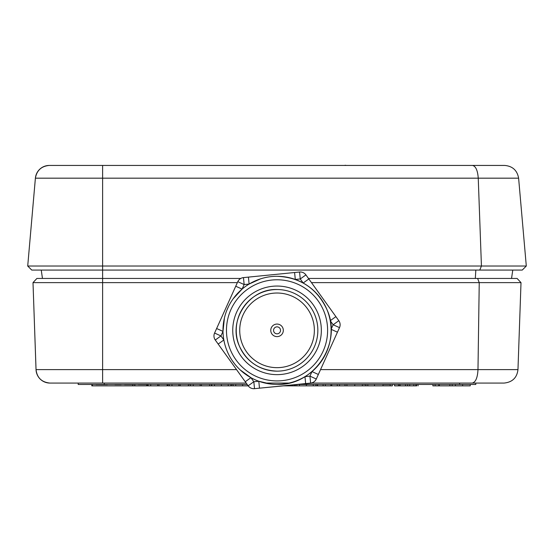 <?xml version="1.0" encoding="UTF-8"?>
<svg xmlns="http://www.w3.org/2000/svg" width="554" height="554" viewBox="0 0 554 554"><rect width="100%" height="100%" fill="white"/><g stroke="black" fill="none" stroke-linecap="round" stroke-linejoin="round"><path stroke-width="0.83" d="M204.627 165.438L345.814 165.438M345.814 165.3L344.934 165.3M268.434 165.438L296.84 165.438M31.744 270.068L27.7 266.024L31.758 270.068L479.757 270.068L481.433 266.024L27.714 266.024L35.387 178.173C36.786 170.397 41.418 166.152 49.285 165.438L62.484 165.438M472.493 165.438C475.748 166.152 477.673 170.397 478.247 178.173L518.613 178.173C517.214 170.397 512.582 166.152 504.715 165.438L49.285 165.438M102.622 165.438L102.622 178.173L35.401 178.173A13.954 13.954 90 0 1 49.299 165.438L49.299 165.438A13.954 13.954 90 0 0 35.401 178.173L27.714 266.024M518.613 178.173L526.3 266.024L522.256 270.068L479.757 270.068M526.3 266.024L481.433 266.024L478.247 178.173L102.622 178.173L102.622 278.447L36.896 278.447L33.005 282.63L36.896 278.447M475.831 270.068L475.318 278.447M42.471 278.447L41.245 270.068L42.457 278.447M511.543 278.447L512.775 270.068M467.043 383.077L477.437 383.077M237.361 282.63L33.005 282.63L36.031 369.615A13.954 13.954 90 0 0 49.985 383.077L227.507 383.077M459.626 383.077L459.626 384.476L475.81 384.476L475.81 383.077L491.543 383.077M312.442 383.077L259.487 388.174L258.794 381.235A54.063 54.063 -90 0 1 250.914 377.676L245.249 381.741L218.179 344.055L215.271 340.004L220.935 335.932L223.844 339.983A54.063 54.063 -90 0 1 222.992 331.382L224.432 317.906M241.572 383.077L246.205 383.077M33.005 282.63L36.045 369.615C37 377.745 41.647 382.232 49.971 383.077L49.985 383.077M236.537 369.615L102.622 369.615L102.622 278.447L240.768 278.447M308.474 278.447L517.104 278.447L521.009 282.63L311.473 282.63M477.624 278.447L479.238 282.63L477.984 369.615L320.531 369.615M521.009 282.63L517.969 369.615C517 377.745 512.353 382.232 504.029 383.077L504.015 383.077M326.507 383.077L472.209 383.077C475.651 382.232 477.576 377.745 477.984 369.615L517.969 369.615M472.209 383.077L504.029 383.077M227.507 383.07L246.198 383.07M265.082 383.063L288.98 383.063M310.732 383.07L326.507 383.07M277.042 289.534A40.809 40.809 -90 0 1 314.734 314.714A40.809 40.809 -90 0 0 277.042 289.534C249.071 288.385 227.562 320.579 239.349 345.973A40.809 40.809 90 0 0 277.042 371.152A40.809 40.809 90 0 0 314.734 314.714A40.809 40.809 90 0 0 277.042 289.534A40.809 40.809 90 0 0 239.349 345.973C246.842 361.956 259.411 370.349 277.042 371.152L277.042 371.152A40.809 40.809 -90 0 0 314.734 314.714A40.809 40.809 -90 0 1 277.042 371.152M277.042 324.069A6.281 6.281 90 0 0 271.238 332.746A6.281 6.281 90 0 0 277.042 336.624M282.838 327.94A6.281 6.281 -90 0 1 279.445 336.146A6.281 6.281 -90 0 1 271.238 332.746A6.281 6.281 -90 0 1 274.639 324.547A6.281 6.281 -90 0 1 282.838 327.94M280.262 329.007A3.49 3.49 90 0 0 275.705 327.123A3.49 3.49 90 0 0 273.821 331.68A3.49 3.49 90 0 0 278.378 333.563A3.49 3.49 90 0 0 280.262 329.007M277.042 276.287C300.4 277.346 317.047 288.468 326.978 309.638A54.063 54.063 -90 0 1 277.042 384.407A54.063 54.063 -90 0 1 227.105 351.056A54.063 54.063 -90 0 1 277.042 276.287A54.063 54.063 -90 0 1 326.978 309.638C342.587 343.279 314.104 385.93 277.042 384.407M227.853 352.78L227.105 351.056A54.063 54.063 -90 0 1 223.844 339.983L218.179 344.055M233.102 298.855L242.091 289.098A54.063 54.063 -90 0 1 249.113 284.057L260.435 278.897M270.906 276.633L272.173 276.501M226.842 310.282L228.622 306.3M294.596 272.513L295.289 279.451L300.254 278.96L303.163 283.011L308.827 278.946L305.919 274.895A6.973 6.973 -90 0 0 300.254 271.986A6.973 6.973 -90 0 1 305.919 274.895A6.973 6.973 0 0 0 300.254 271.986A6.973 6.973 -90 0 0 299.562 272.021A6.973 6.973 -90 0 1 300.254 271.986A6.973 6.973 0 0 0 299.562 272.021L243.455 277.609L244.148 284.548L242.091 289.098L235.734 286.224L237.791 281.681L244.148 284.548L249.113 284.057L248.421 277.111L299.562 272.021L300.254 278.96L305.919 274.895L338.813 320.69A6.973 6.973 -90 0 1 339.505 327.629L316.292 379.012L309.935 376.138L304.97 376.637L305.656 383.576L254.515 388.666L253.829 381.727L250.914 377.676L240.298 369.996M234.425 363.611L232.057 360.329M299.562 272.021L243.455 277.609A6.973 6.973 -90 0 0 237.791 281.681A6.973 6.973 -90 0 1 243.455 277.609A6.973 6.973 0 0 0 237.791 281.681L214.578 333.058L220.935 335.932L222.992 331.382L216.635 328.515L235.734 286.224M243.455 277.609L248.421 277.111M308.827 278.946L335.897 316.632L330.232 320.704M270.518 384.012L258.794 381.235L253.829 381.727L248.164 385.799L245.249 381.741M339.505 327.629A6.973 6.973 0 0 0 338.813 320.69L333.148 324.755L339.505 327.629L318.342 374.462L311.992 371.596M337.448 332.178L331.091 329.305L333.148 324.755L330.239 320.704M167.869 384.476L167.869 385.868L190.624 385.868L188.374 385.868L188.374 384.476M211.87 384.476L211.87 385.868L214.474 385.868L209.62 385.868L209.62 384.476M211.42 385.868L211.42 384.476M248.213 385.868L231.26 385.868L231.26 384.476M231.26 385.868L230.866 385.868L230.866 384.476L233.123 384.614L230.81 384.614M400.113 384.476L400.113 385.868L399.766 384.476L399.787 385.868L398.444 385.868L398.444 384.476M392.329 385.868L392.329 384.476L392.329 385.868L382.987 385.868L382.987 384.476M416.74 385.868L416.74 384.476L416.74 385.868L413.81 385.868L413.81 384.476M346.929 384.476L346.929 385.868L339.526 385.868L339.526 384.476M365.924 384.476L365.924 385.868L362.385 385.868L362.385 384.476M390.134 385.868L390.134 384.614M282.616 385.868L295.421 385.868L294.617 385.868L294.617 384.677M148.126 384.476L148.126 385.868L92.421 385.868L92.421 384.476M91.819 385.868L92.421 385.868L91.819 385.868L91.819 384.476M132.752 385.868L132.752 384.476L132.745 385.868M134.823 385.868L134.823 384.476M146.72 384.476L146.72 385.868L146.9 384.476M147.011 385.868L147.011 384.476M147.745 385.868L147.745 384.476M157.627 385.868L157.627 384.476L157.627 385.868L167.121 385.868L150.73 385.868L150.73 384.476M167.204 385.868L167.204 384.476M432.896 385.868L432.896 384.476L432.889 385.868L455.43 385.868L455.43 384.476M438.754 385.868L438.754 384.476M400.113 385.868L413.81 385.868M365.869 385.868L365.869 384.476L365.869 385.868M325.364 385.868L325.364 384.476L325.357 385.868L323.107 385.868L344.997 385.868L344.997 384.476L344.997 385.868M295.421 385.868L295.421 384.594L295.421 385.868L317.158 385.868L317.158 384.476M317.158 385.868L317.636 385.868L317.636 384.476L317.636 385.868L323.107 385.868L323.107 384.476L323.107 385.868M455.43 385.868L470.235 385.868L470.235 384.476M462.604 385.868L462.604 384.476M439.329 385.868L439.329 384.476M452.209 384.476L452.209 385.868L449.834 385.868L449.834 384.476M418.083 385.868L418.083 384.476L418.083 385.868M435.146 385.868L435.146 384.476M415.825 385.868L415.825 384.476L415.825 385.868M405.528 385.868L405.528 384.476M409.711 384.476L409.711 385.868L407.619 385.868L407.619 384.476M394.58 385.868L394.58 384.476L394.58 385.868L398.444 385.868M365.924 385.868L374.49 385.868L374.49 384.476M374.49 385.868L382.987 385.868M367.828 385.868L367.828 384.476M346.929 385.868L354.782 385.868L354.782 384.476M354.782 385.868L362.385 385.868M337.275 385.868L337.275 384.476L337.275 385.868M331.798 385.868L331.798 384.476L331.798 385.868M330.835 385.868L330.835 384.476M299.472 384.476L299.472 385.868L296.868 385.868L296.868 384.476M306.362 385.868L306.362 384.476M315.863 384.476L315.863 385.868L313.259 385.868L313.259 384.476M292.006 385.868L292.006 384.933M233.123 385.868L233.123 384.476M235.72 385.868L235.72 384.476M242.617 385.868L242.617 384.476M214.474 384.476L214.474 385.868L221.371 385.868L221.371 384.476M221.371 385.868L228.262 385.868L228.262 384.476M230.866 385.868L228.262 385.868L230.866 385.868M201.427 385.868L200.126 385.868L200.126 384.476L200.119 385.868L209.62 385.868L201.427 385.868L201.427 384.476M190.624 385.868L193.228 385.868L190.624 385.868L190.624 384.476M193.228 384.476L193.228 385.868L200.119 385.868M78.19 384.476L78.19 383.077M247.209 384.476L78.204 384.476L78.204 383.077M36.045 369.615L102.622 369.615L102.622 383.077L104.29 383.077L104.29 384.476M459.626 384.476L296.619 384.476M390.715 384.614L382.987 384.614L390.715 384.476M385.785 384.614L382.987 384.614L385.785 384.476M365.169 384.614L363.666 384.614L365.169 384.614M211.496 384.476L211.87 384.614M190.624 384.614L188.374 384.614L190.624 384.614M133.562 384.614L124.567 384.614L133.562 384.614M133.798 384.614L135.301 384.614L133.798 384.614M114.976 384.614L119.629 384.614L114.976 384.476M119.629 384.614L121.132 384.614L119.629 384.614M167.121 384.614L169.379 384.614L167.121 384.614M399.766 384.614L398.444 384.614L399.766 384.614M147.641 384.614L139.809 384.614L147.641 384.614M146.388 384.614L138.95 384.614L146.388 384.614M138.306 384.614L148.126 384.614L138.306 384.614M96.022 384.614L107.4 384.614L96.022 384.614M169.379 385.868L169.379 384.476M171.975 385.868L171.975 384.476M178.873 385.868L178.873 384.476L178.88 385.868L180.175 385.868L180.175 384.476M188.374 385.868L180.175 385.868M148.126 385.868L150.73 385.868M158.929 385.868L158.929 384.476M167.121 385.868L167.121 384.476M317.961 313.377A44.292 44.292 -90 0 1 294.008 371.263A44.292 44.292 -90 0 1 236.122 347.31A44.292 44.292 -90 0 1 260.075 289.43A44.292 44.292 -90 0 1 317.961 313.377M242.569 344.643A37.319 37.319 90 0 0 291.335 364.816A37.319 37.319 90 0 0 311.514 316.05A37.319 37.319 90 0 0 262.741 295.871A37.319 37.319 90 0 0 242.569 344.643M230.326 349.719A50.573 50.573 90 0 0 296.411 377.059A50.573 50.573 90 0 0 323.758 310.974A50.573 50.573 90 0 0 257.672 283.627A50.573 50.573 90 0 0 230.326 349.719M254.515 388.666A6.973 6.973 -90 0 1 253.829 388.7A6.973 6.973 0 0 0 254.515 388.666A6.973 6.973 -90 0 1 248.157 385.799L215.264 340.004A6.973 6.973 -90 0 1 214.488 338.605A6.973 6.973 0 0 0 215.264 340.004A6.973 6.973 -90 0 1 214.578 333.058L216.635 328.515M214.488 338.605A6.973 6.973 -90 0 1 214.578 333.058A6.973 6.973 0 0 0 214.488 338.605M253.829 388.7A6.973 6.973 -90 0 1 248.164 385.799A6.973 6.973 0 0 0 253.822 388.7M310.621 383.084L305.656 383.576L310.621 383.084A6.973 6.973 0 0 0 316.292 379.012A6.973 6.973 -90 0 1 310.621 383.084L309.935 376.138L311.985 371.596M237.791 281.681L214.578 333.058M335.897 316.632L338.813 320.69M215.264 340.004L248.157 385.799M318.342 374.462L316.292 379.012"/></g></svg>
